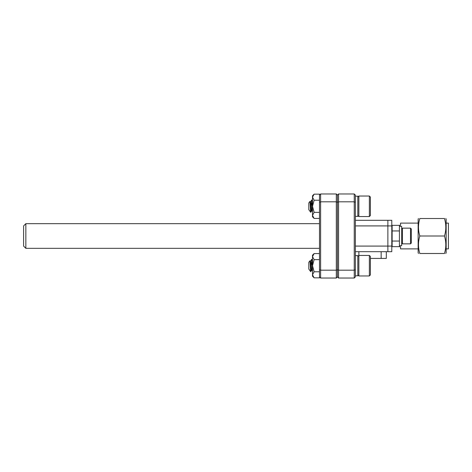 <?xml version="1.0" encoding="UTF-8"?>
<svg xmlns="http://www.w3.org/2000/svg" width="472" height="472" viewBox="0 0 472 472"><rect width="100%" height="100%" fill="white"/><g stroke="black" fill="none" stroke-linecap="round" stroke-linejoin="round"><path stroke-width="0.71" d="M314.122 277.837L312.499 274.804L312.499 276.208L314.122 277.837L319.503 277.837L319.503 194.163L314.122 194.163L312.499 195.792L314.122 194.163L312.499 197.196L312.499 195.792M319.503 202.276L320.624 201.815L320.624 193.968L336.318 193.968L337.439 195.089L337.439 276.911L336.318 278.032L320.624 278.032L320.624 270.185L336.318 270.185L336.318 201.815L320.624 201.815L320.624 270.185L319.503 269.724M25.842 248.331L23.6 246.089L23.6 225.911L25.842 223.669L25.842 248.331L319.503 248.331M25.842 223.669L319.503 223.669M338.56 193.968L337.439 195.089L337.439 202.276L338.56 201.815L338.56 270.185L354.248 270.185L354.248 201.815L338.56 201.815L338.56 193.968L354.248 193.968L355.369 195.089L355.369 276.911L354.248 278.032L338.56 278.032L337.439 276.911L337.439 202.276L336.318 201.815L336.318 193.968M336.318 278.032L336.318 270.185L337.439 269.724L338.56 270.185L338.56 278.032M319.503 276.911L320.624 278.032M320.624 193.968L319.503 195.089M355.369 220.306L387.872 220.306L387.872 251.694L355.369 251.694M355.369 246.089L387.872 246.089L387.872 225.911L355.369 225.911M355.369 202.276L354.248 201.815L354.248 193.968M354.248 278.032L354.248 270.185L355.369 269.724M386.32 251.694L386.32 258.414L381.152 258.414L381.152 251.694M370.39 258.414L381.152 258.414M391.795 246.089L391.795 251.694L387.872 251.694L387.872 246.089L391.795 246.089L391.795 225.911L387.872 225.911L387.872 220.306L391.795 220.306L391.795 225.911M401.66 245.641L401.66 226.365L399.418 226.365L399.418 245.641L401.66 245.641M410.516 228.153L411.301 228.938L411.301 243.062L410.516 243.847L410.516 228.153L402.445 228.153L402.445 243.847L401.66 243.062M391.795 232.838L392.132 235.788M391.86 232.519L392.132 233.339M391.795 240.543L392.132 239.64M391.795 240.331L392.132 236.289M418.139 248.892L400.539 248.892L400.539 246.649L392.132 246.649L392.132 241.044L399.418 241.044L399.418 246.649M418.522 253.488L418.139 252.827L418.139 219.173L418.463 218.512M419.82 253.488C418.039 253.488 418.039 253.488 419.82 253.488C418.039 253.488 418.039 253.488 419.82 253.488L444.476 253.488C446.258 247.7 446.258 241.87 444.476 236C446.258 230.218 446.258 224.389 444.476 218.512C446.258 218.512 446.258 218.512 444.476 218.512C446.258 218.512 446.258 218.512 444.476 218.512L419.82 218.512C418.039 224.3 418.039 230.13 419.82 236C418.039 241.782 418.039 247.611 419.82 253.488M445.769 253.488L446.158 252.827L446.158 219.173L445.828 218.512M444.476 253.488C446.258 253.488 446.258 253.488 444.476 253.488C446.258 253.488 446.258 253.488 444.476 253.488M446.158 248.892L448.4 248.892L448.4 223.108L446.158 223.108M419.82 236L444.476 236M419.82 218.512C418.039 218.512 418.039 218.512 419.82 218.512C418.039 218.512 418.039 218.512 419.82 218.512M392.132 230.955L399.418 230.955L399.418 225.35L392.132 225.35L392.132 241.044M418.139 223.108L400.539 223.108L400.539 225.35L399.418 225.35M310.482 201.904L311.673 200.122M319.503 218.43L314.122 218.43L312.499 216.807L312.529 215.816M312.529 275.223L312.499 255.193L314.122 253.57L319.503 253.57M312.499 255.193L314.122 253.57L312.499 256.603L314.122 259.635L319.503 259.635M319.503 271.772L314.122 271.772L312.499 274.804L312.96 276.374M314.122 271.772L312.499 265.701L314.122 259.635M314.122 218.43L312.499 215.397L312.499 197.196L314.122 200.228L319.503 200.228M319.503 212.365L314.122 212.365L312.499 215.397L312.96 216.972M314.122 212.365L312.499 206.299L314.122 200.228M310.234 261.246L310.552 261.246L311.249 265.701L311.485 262.562M357.835 256.473L358.862 255.446L358.862 275.961L369.364 275.961L369.364 255.446L358.862 255.446L358.873 251.694M369.364 255.446L370.39 256.473L370.39 274.934L369.364 275.961M310.859 266.273L310.718 271.73L308.8 269.04L308.8 262.367L309.957 260.768L311.137 267.931L311.603 270.161L311.915 270.161M311.107 267.659L310.859 270.568C310.682 272.851 310.499 271.229 310.305 265.701L309.957 260.768M310.163 262.786L310.375 261.594M311.774 259.919L311.249 265.701L311.88 270.096L312.499 271.152M310.482 261.311L311.549 259.47L311.998 259.47L312.499 263.63M311.951 259.423L311.603 259.423L312.499 268.338M358.862 196.039L358.862 216.554L369.364 216.554L369.364 196.039L358.862 196.039L357.835 197.066M369.364 196.039L370.39 197.066L370.39 215.527L369.364 216.554M310.859 206.866L310.718 212.329L308.8 209.633L308.8 202.96L309.957 201.367L311.137 208.524L311.603 210.754L311.915 210.754M311.107 208.252L310.859 211.167C310.682 213.444 310.499 211.822 310.305 206.299L309.957 201.367M310.163 203.379L310.375 202.187M310.234 201.839L310.552 201.839L311.018 204.069L311.88 210.689L312.499 211.751M311.249 206.299L311.774 200.512M311.951 200.022L311.603 200.022L311.998 200.063L312.499 204.228M311.603 200.022L312.499 208.937M357.835 196.216L355.369 196.216L357.835 196.216L357.835 216.382L355.369 216.382M357.835 255.617L355.369 255.617L357.835 255.617L357.835 275.79L355.369 275.79M410.516 243.847L402.445 243.847M392.132 240.449L391.937 240.791M392.132 232.047L391.884 232.478M401.66 228.938L402.445 228.153M391.795 244.407L392.132 244.407M391.795 227.593L392.132 227.593M312.499 200.919L311.998 200.063L312.499 200.919M312.499 260.326L311.998 259.47L312.499 260.326M311.673 270.096L310.718 271.73M357.835 274.934L358.862 275.961M311.673 210.689L310.718 212.329M357.835 215.527L358.862 216.554"/></g></svg>
